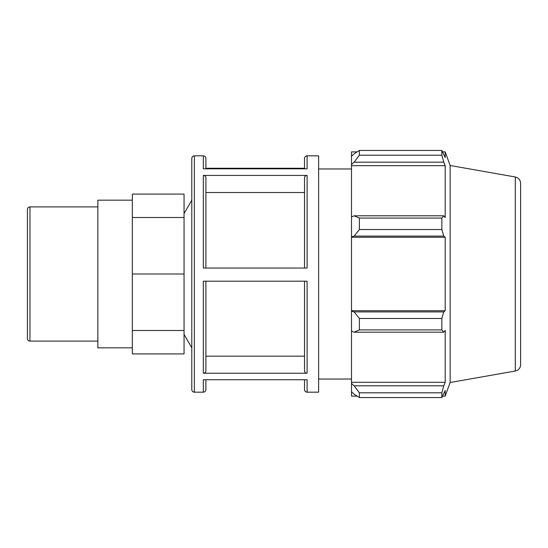 <?xml version="1.0" encoding="UTF-8"?>
<svg xmlns="http://www.w3.org/2000/svg" width="548" height="548" viewBox="0 0 548 548"><rect width="100%" height="100%" fill="white"/><g stroke="black" fill="none" stroke-linecap="round" stroke-linejoin="round"><path stroke-width="0.82" d="M29.962 206.891L29.962 341.109A2.562 2.562 0 0 1 27.4 338.548L27.4 209.452C27.551 207.898 28.407 207.041 29.962 206.891L97.859 206.891M184.053 194.095L132.335 194.095L132.335 217.501L184.053 217.501L184.053 194.095M132.335 330.499L184.053 330.499L184.053 353.905L132.335 353.905L132.335 217.501M184.053 330.499L184.053 274L132.335 274M184.053 274L184.053 217.501M205.89 268.054L205.89 177.662C205.74 176.312 204.884 175.572 203.329 175.435L203.329 268.054L307.092 268.054L307.092 175.435L203.329 175.435M194.362 155.824C192.807 155.975 191.951 156.831 191.8 158.386L191.8 389.614A2.562 2.562 0 0 0 194.362 392.176L194.362 155.824L203.329 155.824L203.329 168.811L307.092 168.811L307.092 155.824L318.621 155.824L318.621 392.176L307.092 392.176L307.092 379.743L203.329 379.743L203.329 392.176C204.884 392.026 205.74 391.169 205.89 389.614L205.89 379.743M304.53 168.257L205.89 168.257M203.329 373.243L307.092 373.243L307.092 281.186L203.329 281.186L203.329 373.243C204.884 373.106 205.74 372.366 205.89 371.017L205.89 281.186M205.89 168.811L205.89 158.386C205.74 156.831 204.884 155.975 203.329 155.824M307.092 175.435C305.537 175.572 304.681 176.312 304.53 177.662L304.53 268.054M307.092 155.824C305.537 155.975 304.681 156.831 304.53 158.386L304.53 168.811M304.53 379.743L304.53 389.614C304.681 391.169 305.537 392.026 307.092 392.176M304.53 281.186L304.53 371.017C304.681 372.366 305.537 373.106 307.092 373.243M304.53 192.533L205.89 192.533M205.89 356.159L304.53 356.159M357.091 396.115L351.501 396.115L351.501 391.717L354.131 394.218L359.378 397.547L359.378 392.8L354.131 385.813L351.501 383.484L351.501 391.717M351.501 383.484L351.501 330.992L354.131 332.204L359.378 329.923L359.378 318.463L354.131 311.908L351.501 311.113L351.501 330.992M351.501 311.113L351.501 236.887L354.131 236.092L359.378 229.537L359.378 218.077L354.131 215.796L351.501 217.008L351.501 236.887M351.501 217.008L351.501 164.516L354.131 162.187L359.378 155.2L359.378 150.453L354.131 153.782L351.501 156.283L351.501 164.516M351.501 156.283L351.501 151.885L357.091 151.885M515.305 176.99C518.593 177.812 520.36 179.915 520.6 183.299L520.6 364.701A6.405 6.405 0 0 1 515.305 371.01L515.305 176.99L450.141 165.496L445.188 151.885L445.188 157.536L441.846 150.453L441.846 155.2L359.378 155.2M359.378 150.453L441.846 150.453M354.131 162.187L443.757 162.187L445.188 165.681L445.188 217.611L443.757 215.796L354.131 215.796M359.378 218.077L441.846 218.077L443.757 215.796M351.501 310.723L445.188 310.723L443.757 311.908L354.131 311.908M359.378 318.463L441.846 318.463L443.757 311.908M351.501 382.319L445.188 382.319L443.757 385.813L354.131 385.813M359.378 392.8L441.846 392.8L443.757 385.813M354.131 236.092L443.757 236.092L441.846 229.537L359.378 229.537M351.501 237.277L445.188 237.277L445.188 310.723M443.757 236.092L445.188 237.277M450.141 165.496L450.141 382.504L445.188 396.115L445.188 390.464L441.846 397.547L359.378 397.547M441.846 318.463L441.846 329.923L359.378 329.923M354.131 332.204L443.757 332.204L441.846 329.923M443.757 332.204L445.188 330.389L445.188 382.319M441.846 392.8L441.846 397.547M443.757 162.187L441.846 155.2M441.846 218.077L441.846 229.537M351.501 165.681L445.188 165.681M132.335 200.178L97.859 200.178L97.859 347.822L132.335 347.822M29.962 341.109L97.859 341.109M194.362 392.176L203.329 392.176M515.305 371.01L450.141 382.504M442.674 151.885L445.188 151.885M442.674 396.115L445.188 396.115M184.053 334.396L191.8 347.822M184.053 213.604L191.8 200.178M318.621 379.045L351.501 379.045M318.621 168.955L351.501 168.955"/></g></svg>
